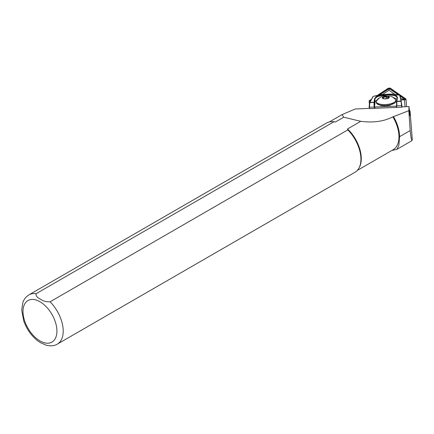 <?xml version="1.0" encoding="UTF-8"?>
<svg xmlns="http://www.w3.org/2000/svg" width="434" height="434" viewBox="0 0 434 434"><rect width="100%" height="100%" fill="white"/><g stroke="black" fill="none" stroke-linecap="round" stroke-linejoin="round"><path stroke-width="0.65" d="M386.607 94.341A5.42 2.072 175.5 0 1 390.199 94.178M371.238 99.625L369.67 100.65A1.069 0.407 -4.5 0 0 369.839 101.16A1.069 0.407 -4.5 0 0 369.974 101.193A1.069 0.407 -4.5 0 0 370.376 101.225M371.439 99.24L369.372 100.596A1.421 0.542 -4.5 0 0 369.139 100.921A1.421 0.542 -4.5 0 0 369.779 101.317A1.421 0.542 -4.5 0 0 370.3 101.366M394.463 94.064L388.983 90.267L382.452 94.531M401.092 99.972L404.493 99.815A1.421 0.542 -4.5 0 0 405.991 99.158A1.421 0.542 -4.5 0 0 405.839 98.936L390.486 88.286A1.421 0.542 -4.5 0 0 388.034 88.4L378.03 94.938M401.059 99.836L404.515 99.679A1.069 0.407 -4.5 0 0 405.34 99.5A1.069 0.407 -4.5 0 0 405.524 99.017L390.171 88.373A1.069 0.407 -4.5 0 0 388.332 88.455L378.556 94.84M405.058 99.625L400.191 96.082M370.652 100.71L370.159 101.035L370.446 101.095M398.407 94.84L389.271 88.677L379.902 94.666M405.003 99.614L401.016 98.61M389.271 88.677L388.983 90.267M36.109 293.704A28.427 16.416 60 0 0 28.888 294.881C24.293 297.892 23.241 301.424 22.931 302.232L21.7 309.968L23.767 321.046C26.794 329.368 31.546 336.035 38.029 341.059L40.59 342.719L46.433 345.269C50.924 346.256 54.554 345.876 57.315 344.124L355.039 172.238A28.427 16.416 60 0 0 358.929 168.153A28.427 16.416 60 0 0 347.818 129.891L50.1 301.782C46.389 302.021 43.221 301.158 40.59 299.194C37.172 297.653 35.68 295.825 36.109 293.704L333.827 121.818L335.466 121.981L343.701 117.223L342.084 114.576L355.289 108.999L369.464 108.364M395.488 99.549A9.77 3.494 175.7 0 1 395.77 100.27A9.77 3.494 175.7 0 1 390.497 103.829A9.77 3.494 175.7 0 1 380.168 104.203A9.77 3.494 175.7 0 1 376.278 101.757A9.77 3.494 175.7 0 1 376.446 100.997C382.766 93.619 385.446 96.413 389.813 96.093C391.397 96.104 393.291 97.259 395.488 99.549M382.962 98.507L383.33 97.384L386.157 96.766L387.432 97.683L388.609 97.265L388.24 98.388M383.813 98.664A3.255 1.166 175.7 0 1 382.62 98.095A3.255 1.166 175.7 0 1 383.96 96.749A3.255 1.166 175.7 0 1 387.714 96.538A3.255 1.166 175.7 0 1 388.951 97.617A3.255 1.166 175.7 0 1 383.813 98.664M386.157 96.766L386.303 98.713M383.33 97.384L383.423 98.561M397.077 98.127A11.105 3.971 -4.3 0 0 397.077 97.905A11.105 3.971 -4.3 0 0 394.403 95.594L394.642 95.16A11.463 4.101 175.7 0 1 397.392 97.894L396.86 101.22L401.027 101.03L399.736 95.442A1.421 0.51 -4.3 0 0 399.616 95.285A1.421 0.51 -4.3 0 0 399.383 95.171L393.025 94.048L380.754 94.607L373.419 96.348A1.421 0.51 -4.3 0 0 373.039 96.57A1.421 0.51 -4.3 0 0 372.974 96.657L369.86 102.63L372.654 96.988A1.779 0.635 175.7 0 1 372.735 96.88A1.779 0.635 175.7 0 1 372.855 96.782M394.403 95.594C389.406 94.585 384.101 94.824 378.497 96.315L378.231 95.909C384.009 94.33 389.482 94.08 394.642 95.16L398.797 94.97M378.497 96.315A11.105 3.971 -4.3 0 0 374.943 99.25L374.412 102.57A0.358 0.331 9.1 0 0 374.032 102.256L374.412 102.57L374.455 107.165L369.117 107.138L369.546 102.771L369.866 102.446L374.032 102.256L374.564 98.936A11.463 4.101 175.7 0 1 378.231 95.909L374.081 96.093M378.746 98.236L375.133 101.719L374.461 107.149M396.888 99.272L392.157 96.847M386.287 105.804L389.992 105.305L395.835 101.193M376.381 102.853L376.506 103.276L380.949 105.636L384.953 105.863M396.578 106.124L396.53 101.551L396.86 101.22A0.358 0.331 9.1 0 0 396.535 101.491L397.067 98.171A0.358 0.331 9.1 0 1 397.392 97.894M399.616 95.285L399.964 95.545A1.779 0.635 175.7 0 1 400.115 95.74L401.917 105.646L401.548 105.657L401.027 101.03L401.407 101.328L396.855 101.404L396.898 105.869L396.578 106.162L374.83 106.992L374.455 107.165L374.602 108.44L369.659 108.663L369.117 107.138M374.07 106.905L374.027 102.44L369.86 102.63L369.421 107.117M374.83 106.992L374.981 108.278L396.719 107.437L396.573 106.162L396.898 105.869L401.548 105.657M28.888 294.881L326.612 122.996A28.427 16.416 60 0 1 332.091 121.666A28.427 16.416 60 0 1 333.827 121.818M369.388 107.149L369.659 108.663M374.981 108.278L374.602 108.44M396.388 107.306L396.242 106.021M396.719 107.437L401.667 107.209L401.586 105.684M401.667 107.209L401.993 107.068L401.917 105.646M332.091 121.666L332.9 121.683A27.988 16.156 60 0 1 335.466 121.981M401.955 106.889L409.029 106.569L408.823 110.713L392.868 116.855C383.77 121.466 373.072 122.947 360.768 121.308L347.531 128.947A27.988 16.156 60 0 1 359.319 167.443L358.929 168.153M347.531 128.947L347.818 129.891M360.768 121.308L343.701 117.223M409.387 110.231A8.886 3.391 175.5 0 1 410.087 111.408A8.886 3.391 175.5 0 1 410.092 111.576L409.886 115.721L409.029 106.569M392.868 116.855A27.988 16.156 60 0 1 393.182 149.703L357.318 170.405M393.524 116.703A28.161 16.259 60 0 1 399.568 136.694L398.862 145.439L396.86 149.372L391.831 150.479M408.823 110.713L410.179 130.569L411.123 138.191L411.964 140.659L412.3 139.607L410.087 111.408M405.041 106.748L404.493 99.815M405.047 99.451L405.524 99.017M370.159 101.035L369.67 100.65M388.821 88.84L388.332 88.455M389.694 88.802L390.171 88.373M39.961 301.733A23.989 13.85 60 0 1 56.925 331.109A23.989 13.85 60 0 1 39.961 340.902A23.989 13.85 60 0 1 23.002 311.525A23.989 13.85 60 0 1 39.961 301.733M50.1 301.782A28.427 16.416 60 0 1 57.315 344.124M395.824 101.057A9.77 3.494 175.7 0 1 395.835 101.16A9.77 3.494 175.7 0 1 390.567 104.719A9.77 3.494 175.7 0 1 380.238 105.093A9.77 3.494 175.7 0 1 376.349 102.641L376.506 103.276M387.893 96.44A3.553 1.269 175.7 0 1 388.598 98.176A3.553 1.269 175.7 0 1 383.634 98.762A3.553 1.269 175.7 0 1 382.929 97.021A3.553 1.269 175.7 0 1 387.893 96.44M375.133 101.719L374.943 99.25A0.358 0.331 -170.9 0 0 374.564 98.936M396.53 101.545A0.358 0.331 9.1 0 1 396.535 101.491A0.358 0.358 0 0 0 396.53 101.551L396.578 106.151M396.551 101.426L397.061 98.241A0.358 0.331 9.1 0 1 397.067 98.171L397.077 97.905M372.974 96.657L372.654 96.988M400.115 95.74L399.736 95.442M399.568 136.694L410.179 130.569M412.295 139.694L410.092 111.576M369.399 104.241L369.139 100.921M406.582 106.677L405.991 99.158M395.77 100.27L395.841 101.252M389.992 105.305L380.949 105.636M376.278 101.757L376.349 102.641M373.039 96.57L372.735 96.88M329.335 121.938L342.084 114.576M396.86 149.372L411.964 140.659"/></g></svg>
